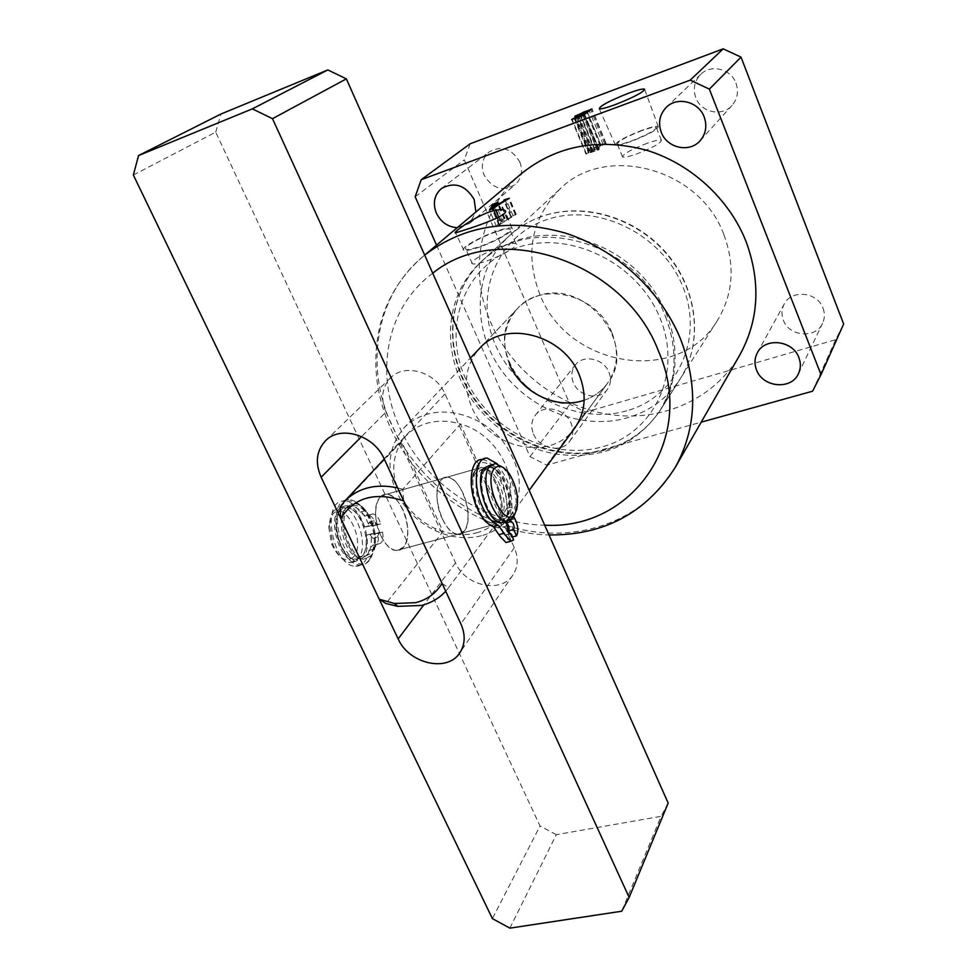 <?xml version="1.0" encoding="UTF-8"?>
<svg xmlns="http://www.w3.org/2000/svg" width="977" height="977" viewBox="0 0 977 977"><rect width="100%" height="100%" fill="white"/><g stroke="black" fill="none" stroke-linecap="round" stroke-linejoin="round"><path stroke-width="0.73" stroke-dasharray="4.88 3.66" d="M723.945 234.81C735.339 265.939 733.116 294.565 717.289 320.688C678.661 385.988 567.832 367.535 540.012 294.761C524.478 254.276 531.097 219.068 559.858 189.135C605.142 143.094 700.13 168.178 723.945 234.81M665.374 316.304C678.661 351.293 676.597 383.167 659.194 411.903C634.562 445.964 600.159 460.008 555.95 454.061C515.184 446.953 477.619 417.619 460.533 379.638C441.958 339.129 449.31 290.78 480.415 262.508C530.035 211.753 637.517 241.295 665.374 316.304M642.732 129.99C625.048 136.902 615.937 141.909 615.4 144.999C617.098 145.707 622.166 144.584 630.605 141.616C648.313 134.716 657.509 129.697 658.217 126.558C656.544 125.789 651.378 126.925 642.732 129.99M642.194 130.503C626.159 136.768 617.867 141.311 617.317 144.144C618.82 144.816 623.436 143.79 631.166 141.079C647.324 134.777 655.689 130.21 656.263 127.376C654.712 126.692 650.023 127.731 642.194 130.503M647.324 143.216C631.301 149.432 623.045 154.024 622.544 156.979C624.083 157.7 628.712 156.723 636.43 154.048C652.563 147.796 660.892 143.192 661.417 140.236C659.841 139.491 655.152 140.48 647.324 143.216M495.876 231.903C480.379 237.142 461.84 247.84 465.98 249.245C467.8 249.917 472.318 249.025 479.524 246.583C495.205 241.319 513.78 230.535 509.701 229.18C507.845 228.484 503.24 229.387 495.876 231.903M502.056 246.228C486.57 251.382 468.13 262.19 472.318 263.741C474.163 264.474 478.693 263.631 485.911 261.238C501.58 256.047 520.057 245.166 515.917 243.652C514.049 242.894 509.42 243.749 502.056 246.228M496.658 231.195C479.585 236.971 459.166 248.781 463.855 250.271C465.882 250.979 470.829 249.99 478.693 247.34C495.876 241.563 516.259 229.754 511.911 228.203C509.909 227.409 504.828 228.41 496.658 231.195M608.903 372.2C611.37 378.514 610.869 384.242 607.389 389.371C599.817 400.814 578.75 396.674 573.414 382.801C570.8 376.194 571.435 370.246 575.306 364.983C583.11 354.15 603.701 358.498 608.903 372.2M533.515 434.032C539.316 448.748 561.714 453.365 569.64 441.348C573.291 435.974 573.768 429.929 571.081 423.224C565.427 408.679 543.517 403.855 535.335 415.225C531.28 420.745 530.67 427.022 533.515 434.032M519.813 162.011C523.086 171.012 521.584 178.51 515.306 184.531C502.801 191.871 492.396 188.708 484.067 175.054C480.623 165.663 482.333 157.944 489.196 151.875C501.628 145.231 511.826 148.602 519.813 162.011M457.248 227.69L469.644 223.391L475.884 211.997M735.986 83.143C738.82 91.447 737.525 98.848 732.091 105.357C722.235 117.093 701.046 112.599 695.819 97.798C692.766 88.87 694.378 81.067 700.692 74.386C710.865 63.871 730.991 68.793 735.986 83.143M823.049 308.231C824.967 313.409 824.808 318.417 822.597 323.24C815.942 338.995 788.989 336.711 783.322 320.09C781.246 314.496 781.539 309.147 784.213 304.042C791.419 289.192 817.566 291.903 823.049 308.231M509.603 364.47C501.14 343.159 503.802 324.486 517.59 308.439L479.585 348.398C465.235 365.129 462.622 384.706 471.732 407.116C488.634 448.993 551.59 462.426 574.818 427.963L607.376 383.472C601.478 391.398 593.735 396.992 584.173 400.24M611.956 332.815C619.198 351.586 617.672 368.476 607.376 383.472C601.075 391.924 592.734 397.7 582.39 400.802C531.72 418.425 479.487 344.966 517.59 308.439C541.649 280.582 597.411 294.492 611.956 332.815M521.987 173.185C479.243 208.577 467.824 271.789 491.248 323.656C512.327 371.394 559.626 407.446 610.991 414.724C662.296 421.905 714.309 399.031 739.711 355.127M436.524 245.129L529.998 456.65L546.766 465.137L701.205 422.174M470.193 143.766L464.295 159.849L569.884 404.258L585.626 412.123L835.677 339.678L843.652 324.01M415.152 196.768L464.295 159.849M529.998 456.65L569.884 404.258M546.766 465.137L585.626 412.123M812.583 391.203L835.677 339.678M502.349 219.776L501.396 221.461L507.857 219.202L511.374 216.809L512.07 216.125L511.02 216.161L516.21 214.354L496.511 226.566L499.931 220.546L498.27 220.851L504.999 218.274L502.349 219.776L495.412 203.656M501.396 221.461L494.472 205.365M507.857 219.202L500.957 203.131M511.374 216.809L504.511 200.822M511.069 216.357L504.095 200.09M510.629 216.515L503.656 200.236M511.02 216.161L504.132 200.077M516.21 214.354L509.31 198.221M515.819 214.696L508.907 198.563M515.38 214.855L508.467 198.685M513.181 215.954L506.22 199.723M499.125 225.504L492.017 209.005M496.511 226.566L489.416 210.116M499.931 220.546L493.715 206.11M498.71 220.692L491.895 204.889L498.673 220.497M498.27 220.851L491.48 205.072M504.999 218.274L498.05 202.105M504.608 218.628L497.647 202.447M504.022 218.836L497.085 202.679M501.103 221.779L499.589 224.832L507.222 219.642L501.103 221.779L494.106 205.512M499.345 224.905L492.384 208.76M507.222 219.642L500.309 203.546M499.589 224.832L492.603 208.626M597.765 146.257L606.045 143.265L603.212 144.645L597.265 150.079L598.852 149.86L585.931 154.073L592.147 150.434L588.789 151.093L589.094 150.409L597.765 146.257L583.733 112.135L597.826 146.403L591.097 150.287L597.936 148.235L601.063 145.329L597.826 146.403M606.045 143.265L591.964 108.923M605.74 143.546L591.659 109.18M604.702 143.912L590.621 109.571M603.212 144.645L589.119 110.291M597.265 150.079L582.988 115.384M598.266 149.908L584.026 115.298M599.157 149.591L584.869 114.834M598.852 149.86L584.551 115.103M590.938 152.717L576.638 118.034M586.261 153.474L572.204 119.487M592.147 150.434L577.981 116.104M589.094 150.409L575.197 116.739M594.321 149.713L588.508 153.071L595.03 150.885L597.631 148.516L594.321 149.713L580.106 115.225M600.159 145.561L586.078 111.256M601.002 145.439L587.214 111.854M597.936 148.235L584.051 114.492M594.932 149.322L580.79 114.968M591.512 149.579L577.358 115.274M588.801 152.559L574.537 118.022M597.631 148.516L583.745 114.749M595.03 150.885L580.863 116.471M593.54 151.606L579.3 117.045M592.001 152.168L577.761 117.619M442.19 518.64C446.868 528.264 452.046 533.454 457.737 534.224C468.728 535.665 471.598 511.044 462.927 492.994C458.164 483.065 452.839 477.802 446.916 477.191C436.377 476.092 433.385 500.456 442.19 518.64M380.651 535.335C385.341 544.751 390.653 549.795 396.589 550.454C408.056 551.7 411.525 527.324 402.805 509.64C398.018 499.906 392.546 494.789 386.379 494.301C375.388 493.397 371.797 517.517 380.651 535.335M442.044 583.367L448.492 587.8L445.695 591.219M476.349 532.905C486.925 530.022 495.388 524.405 501.726 516.027L460.423 423.994C448.528 420.489 437.195 420.293 426.448 423.432C418.303 425.923 411.464 430.1 405.907 435.962L401.523 441.47C389.957 461.059 391.313 481.869 405.577 503.924C413.222 514.635 423.004 522.817 434.912 528.435L443.07 531.61C454.561 535.201 465.65 535.628 476.349 532.905M448.492 587.8L501.824 515.905C524.551 487.987 501.225 434.948 460.423 423.994L402.756 489.294L403.696 500.896M481.405 535.75C466.395 539.451 451.118 537.802 435.571 530.78C422.406 524.576 411.598 515.538 403.147 503.692C385.5 475.665 385.707 450.47 403.757 428.121C409.851 421.771 417.338 417.216 426.216 414.492C451.411 406.762 484.091 418.095 503.021 441.494C522.219 468.215 524.478 493.3 509.823 516.76C502.752 526.212 493.275 532.538 481.405 535.75M479.585 348.398L517.59 308.439C523.025 302.76 529.619 298.644 537.362 296.08C585.321 277.505 639.153 345.333 607.376 383.472L574.818 427.963M340.02 507.026L401.523 441.47L443.07 531.61L385.903 603.505M397.651 487.877L402.756 489.294M353.65 556.853C346.078 563.143 338.75 558.856 331.667 544.018L328.687 526.884L332.815 514.232C345.345 498.917 366.631 542.858 353.65 556.853M334.219 510.336C331.398 513.597 329.823 518.421 329.505 524.808L332.925 544.433C337.7 555.754 343.611 561.824 350.645 562.654L358.034 559.1C369.733 546.656 356.251 505.817 340.875 507.161L334.219 510.336M340.081 510.788C328.956 521.449 341.107 560.065 355.323 559.235L362.101 555.962C372.884 544.482 360.415 506.623 346.237 507.832L340.081 510.788M348.276 508.48C337.236 519.129 349.412 557.843 363.542 557.049L370.283 553.788C380.981 542.308 368.5 504.352 354.395 505.536L348.276 508.48M347.372 506.623C335.429 518.115 348.569 559.992 363.859 559.149L371.175 555.608C382.715 543.163 369.208 502.166 353.955 503.46L347.372 506.623M475.249 470.535C464.783 481.905 478.388 525.406 492.298 525.04L498.832 521.645C508.87 509.261 494.985 466.737 481.136 467.519L475.249 470.535M476.141 472.477C466.469 483.029 479.072 523.22 491.932 522.878L497.952 519.752C507.258 508.321 494.423 468.96 481.6 469.668L476.141 472.477M485.007 469.974C475.433 480.513 488.073 520.826 500.835 520.509L506.794 517.395C516.003 505.964 503.143 466.505 490.417 467.177L485.007 469.974M506.001 521.156L507.674 519.3C517.602 506.904 503.705 464.283 489.953 465.028M339.178 508.944C327.136 520.423 340.252 562.202 355.628 561.335L362.98 557.782C374.618 545.337 361.136 504.437 345.809 505.768L339.178 508.944M502.691 467.238L507.197 472.734C515.172 486.485 517.834 499.98 515.184 513.194L515.16 513.243M488.134 523.684L481.673 515.331C474.138 501.189 471.476 487.413 473.686 473.979L477.106 466.188C491.101 447.393 517.627 506.819 503.265 524.222L499.589 527.275L495.083 527.678M498.673 521.865C508.98 509.786 495.095 466.725 481.136 467.519L475.408 470.34L472.367 477.264C470.401 489.184 472.758 501.409 479.438 513.939C483.603 520.814 487.889 524.515 492.298 525.04L498.673 521.865M369.514 559.662L374.191 547.718C375.363 537.448 373.519 527.177 368.659 516.894C360.147 501.751 351.647 497.501 343.159 504.144C325.304 521.107 353.857 580.619 369.514 559.662M347.568 506.428L353.955 503.46C360.049 503.851 365.459 508.614 370.222 517.749C374.545 526.921 376.182 536.068 375.144 545.203L370.991 555.815L363.859 559.149C348.447 559.992 335.331 517.59 347.568 506.428M380.151 497.232L386.379 494.301C401.4 493.116 414.993 535.03 403.538 547.169L396.589 550.454C381.518 551.187 368.28 508.358 380.151 497.232M464.319 531C475.054 518.897 461.278 476.251 446.916 477.191L441.006 480.049C429.856 491.113 443.326 534.724 457.737 534.224L464.319 531M133.348 175.017L215.722 132.139L540.037 825.956L492.396 918.6M509.884 928.15L556.316 834.676L661.099 816.32L621.726 911.223M385.964 412.025L455.538 562.85C465.211 586.127 501.262 593.918 512.998 574.916C518.128 566.892 518.567 557.818 514.329 547.706L444.999 393.939C435.937 371.968 404.734 362.858 390.617 377.806C381.958 387.197 380.407 398.604 385.964 412.025L361.563 436.572M668.17 803.082L661.099 816.32M556.316 834.676L540.037 825.956M215.722 132.139L220.924 114.04M366.302 535.213C367.657 548.61 364.775 556.524 357.643 558.954L355.909 559.076C338.25 559.821 328.284 508.528 345.809 507.747L346.811 507.674C354.15 508.492 360.012 514.94 364.397 527.03L368.073 526.456L369.318 522.048L372.445 525.773L376.06 525.211C374.35 519.105 371.736 515.783 368.207 515.233L365.386 515.893L360.11 512.143C355.078 504.877 349.754 501.164 344.124 501.006L342.976 501.079C320.7 501.86 333.181 567.063 355.652 566.245L357.985 566.074C363.762 564.645 367.425 559.418 368.988 550.405L372.677 545.166L374.044 545.178C377.867 544.421 379.161 540.464 377.952 533.308L374.338 533.894L372.884 538.351L369.978 534.614L366.302 535.213L370.942 533.955C372.31 547.364 369.44 555.278 362.333 557.708L360.598 557.83C343.012 558.551 332.998 507.197 350.474 506.428L351.476 506.355C358.791 507.185 364.641 513.646 369.037 525.748L372.689 525.186L373.935 520.778L377.049 524.502L380.651 523.953C378.942 517.834 376.328 514.513 372.811 513.951L370.002 514.61L364.739 510.849C359.707 503.57 354.382 499.845 348.789 499.674L347.629 499.76C325.426 500.505 337.957 565.793 360.354 564.999L362.687 564.828C368.439 563.411 372.09 558.185 373.641 549.159L377.305 543.92L378.673 543.933C382.483 543.188 383.766 539.231 382.544 532.05L378.954 532.648L377.501 537.094L374.594 533.357L370.942 533.955M368.073 526.456L372.689 525.186M376.06 525.211L380.651 523.953M369.978 534.614L374.594 533.357M374.338 533.894L378.954 532.648M377.952 533.308L382.544 532.05M372.445 525.773L377.049 524.502M364.397 527.03L369.037 525.748M509.701 520.765L507.332 515.477L502.276 516.833C505.549 507.649 504.547 496.597 499.284 483.664C494.912 474.37 490.063 469.412 484.751 468.777C475.262 467.641 472.844 490.32 480.953 507.356C485.264 516.369 489.978 521.266 495.107 522.036L499.357 520.765L502.251 527.165L502.532 533.002L504.755 535.323L505.707 534.834L508.59 541.209L507.735 542.076M507.332 515.477C510.568 506.306 509.554 495.229 504.291 482.272C499.919 472.966 495.083 467.995 489.795 467.36C480.342 466.2 477.973 488.903 486.082 505.964C490.381 515.001 495.095 519.898 500.2 520.68L504.437 519.41L499.357 520.765M507.319 525.834L502.251 527.165M513.658 539.902L508.59 541.209M497.33 463.867L505.72 477.106C510.031 487.059 512.107 497.012 511.948 506.978L513.817 516.613M482.174 459.569C488.964 460.338 495.144 466.64 500.725 478.486C505.036 488.427 507.1 498.38 506.929 508.321L509.872 520.167C513.12 527.006 513.646 532.685 511.447 537.203L509.896 533.747M506.037 522.976L505.146 523.208L502.276 516.833M506.501 522.854L505.146 523.208M512.339 536.971L511.447 537.203M509.396 533.869L505.707 534.834M504.437 519.41L505.402 521.559M675.168 467.519C646.847 516.418 588.069 540.55 529.815 531.122C471.476 521.547 417.252 480.049 392.143 425.972C364.287 367.205 375.217 296.116 422.846 256.658L424.69 255.131L422.846 256.658C402.206 274.549 388.174 296.471 380.774 322.434C371.626 358.51 375.107 394.195 391.191 429.489C418.877 489.807 483.737 533.54 549.025 534.932M432.738 273.255C386.269 307.328 374.142 373.727 400.191 428.61C425.129 483.969 485.386 524.49 544.678 525.174M541.905 216.43C529.461 220.814 518.555 227.311 509.188 235.933C474.419 268.052 470.987 324.682 498.832 366.546C526.469 408.557 581.4 430.918 627.307 417.838C649.839 411.232 667.474 398.25 680.224 378.868C702.988 343.489 698.128 291.146 666.998 254.399C635.99 217.566 583.086 201.921 541.905 216.43M626.697 410.792C577.065 425.203 517.199 394.952 495.742 345.553C473.589 296.397 495.486 237.24 545.85 219.959C595.885 201.897 661.795 233.442 682.789 286.493C704.539 339.3 676.621 397.163 626.697 410.792M516.625 247.828C464.222 265.549 441.946 326.965 465.37 378.136C488.085 429.575 550.539 461.4 602.174 446.843C654.101 433.08 682.984 373.141 659.963 317.977C637.737 262.557 568.663 229.277 516.625 247.828M605.948 449.554C558.441 462.744 501.445 439.296 472.563 395.722C443.473 352.306 446.599 293.759 482.418 260.664C492.066 251.773 503.338 245.093 516.222 240.611C558.844 225.772 613.898 242.259 646.298 280.619C678.832 318.893 684.108 373.153 660.647 409.607C647.507 429.562 629.273 442.886 605.948 449.554M455.538 562.85L423.92 604.763M514.329 547.706L460.875 623.876M444.999 393.939L384.108 458.763M360.11 512.143L364.739 510.849M368.988 550.405L373.641 549.159M373.678 545.142L378.307 543.896M366.802 515.563L371.407 514.281M511.948 506.978L506.929 508.321M514.891 518.836L509.872 520.167M659.194 411.903L717.289 320.688M615.4 144.999L599.243 108.716M622.544 156.979L617.317 144.144M472.318 263.741L465.98 249.245M463.855 250.271L455.575 232.868M569.64 441.348L607.389 389.371M469.644 223.391L515.306 184.531M700.167 140.664L732.091 105.357M798.49 373.605L822.597 323.24M757.334 352.819L784.213 304.042M666.302 107.336L700.692 74.386M441.506 188.476L489.196 151.875M535.335 415.225L575.306 364.983M511.911 228.203L505.463 211.789M515.917 243.652L509.701 229.18M661.417 140.236L656.263 127.376M658.217 126.558L644.747 89.628M505.292 200.322L512.07 216.125M493.006 204.523L499.882 220.46M582.988 115.677L597.203 150.202M571.643 119.512L585.931 154.073M574.598 116.739L588.789 151.093M587.299 111.793L601.063 145.329M577.053 116.251L591.097 150.287M574.378 118.852L588.508 153.071M480.415 262.508L559.858 189.135M509.188 235.933C518.714 227.177 529.766 220.594 542.369 216.198C583.867 201.714 636.43 217.431 667.242 254.057C698.164 290.584 703.245 342.988 680.224 378.868L660.647 409.607C647.25 429.917 628.724 443.399 605.093 450.079C557.33 463.135 500.749 439.65 472.062 396.235C443.179 353.015 446.196 294.224 482.418 260.664L509.188 235.933M396.589 550.454L492.298 525.04L396.589 550.454M448.382 587.934L501.726 516.027M434.912 528.435L435.571 530.78M405.577 503.924L403.147 503.692M403.757 428.121L470.413 358.046M509.823 516.76L529.192 490.307M384.242 459.043L405.907 435.962M386.379 494.301L481.136 467.519L386.379 494.301M331.667 544.018L332.925 544.433M328.687 526.884L329.505 524.808M355.323 559.235L363.542 557.049M491.932 522.878L500.835 520.509M350.645 562.654L355.628 561.335M340.875 507.161L345.809 505.768M491.529 464.588L495.327 463.513M481.6 469.668L490.417 467.177M346.237 507.832L354.395 505.536M509.628 474.272L507.197 472.734M516.638 509.75L515.184 513.194M370.222 517.749L368.659 516.894M375.144 545.203L374.191 547.718M512.998 574.916L459.862 652.77M390.617 377.806L325.524 440.725M479.438 513.939L481.673 515.331M472.367 477.264L473.686 473.979M355.909 559.076L360.598 557.83M368.207 515.233L372.811 513.951M355.652 566.245L360.354 564.999M344.124 501.006L348.789 499.674M372.884 538.351L377.501 537.094M374.044 545.178L378.673 543.933M373.312 545.117L377.94 543.871M365.386 515.893L370.002 514.61M369.514 522.036L374.118 520.753M346.811 507.674L351.476 506.355M489.795 467.36L484.751 468.777M487.218 458.128L482.809 459.385M510.507 521.559L506.086 522.732M509.823 534.004L504.755 535.323M500.2 520.68L495.107 522.036"/><path stroke-width="1.47" d="M628.37 93.291C609.697 100.716 599.988 105.858 599.243 108.716C600.94 109.265 606.241 107.91 615.144 104.673C633.865 97.248 643.672 92.082 644.576 89.176C642.89 88.577 637.48 89.945 628.37 93.291M470.071 228.264L455.575 232.868C451.801 233.552 471.378 218.457 488.756 212.204C497.195 209.457 502.581 208.858 504.926 210.421C510.055 213.707 487.743 222.402 470.071 228.264M475.884 211.997L474.175 199.491C465.528 185.166 454.647 181.502 441.506 188.476C434.289 194.875 432.567 203.069 436.34 213.071C440.835 222.097 447.808 226.969 457.248 227.69M661.282 132.322C666.986 148.174 689.701 153.133 700.167 140.664C705.931 133.739 707.275 125.838 704.161 116.935C698.714 101.547 677.11 96.149 666.302 107.336C659.609 114.443 657.936 122.772 661.282 132.322M756.491 369.856C762.646 387.551 791.468 390.275 798.49 373.605C800.835 368.5 800.969 363.188 798.893 357.655C792.921 340.24 764.942 337.114 757.334 352.819C754.513 358.217 754.232 363.896 756.491 369.856M529.192 490.307L574.818 427.963C585.541 412.331 587.006 394.61 579.227 374.814C563.558 334.415 504.633 319.32 479.585 348.398L470.413 358.046M584.173 400.24C556.902 409.961 521.376 392.766 509.603 364.47M494.399 205.207L498.05 202.105L491.48 205.072L493.055 204.584L489.416 210.116L492.017 209.005L509.31 198.221L504.047 199.894L505.097 199.858L504.388 200.529L500.835 202.85L494.472 205.365M746.062 241.539C729.123 198.722 690.47 163.354 645.944 150.055C598.29 137.757 556.975 145.475 521.987 173.185L424.677 255.119C463.977 225.186 510.776 217.81 565.085 233.002C615.913 249.282 660.452 290.23 680.493 338.909C698.347 385.805 696.577 428.671 675.168 467.519L739.711 355.127C758.897 320.297 761.01 282.426 746.062 241.539M470.193 143.766L723.2 48.85L690.202 80.151L421.221 179.707L470.193 143.766M574.952 116.129L591.964 108.923L582.988 115.384L584.551 115.103L571.643 119.512L577.932 115.982L574.952 116.129L575.197 116.739M690.202 80.151L709.363 89.127L821.022 374.643L843.652 324.01L741.018 57.13L723.2 48.85M421.221 179.707L415.152 196.768L436.524 245.129M701.205 422.174L812.583 391.203L821.022 374.643M709.363 89.127L741.018 57.13M493.715 206.11L493.055 204.584M492.249 208.443L494.106 205.512L500.187 203.277L492.384 208.76M587.214 111.854L586.969 111.012L583.684 112.013M584.051 114.492L583.745 113.735L586.908 111.109M580.79 114.968L583.745 113.735M583.733 112.135L577.358 115.274L580.741 114.846M580.106 115.225L574.232 118.498L580.753 116.202L583.428 113.991L580.106 115.225M583.745 114.749L583.428 113.991M415.689 602.675C427.34 599.646 436.133 593.21 442.044 583.367L403.696 500.896C375.119 491.492 354.15 497.342 340.79 518.457L379.259 599.231L394.525 603.505L415.689 602.675M445.695 591.219C439.271 598.242 431.199 602.968 421.478 605.435L397.773 606.351L385.903 603.505L379.259 599.231M340.79 518.457L340.02 507.026L344.625 501.225C358.058 487.804 375.73 483.346 397.651 487.877M494.191 468.85C482.614 482.443 504.767 530.45 514.794 513.829L516.638 509.75C518.958 498.172 516.613 486.351 509.628 474.272C503.717 465.944 498.575 464.136 494.191 468.85M515.16 513.243L513.072 517.859L506.636 521.242C492.884 521.547 479.218 477.863 489.526 466.517L495.327 463.513L502.691 467.238M491.529 464.588L484.116 468.032C473.747 479.389 487.401 523 501.201 522.683L506.001 521.156M252.359 108.85L138.539 155.563L133.348 175.017L492.396 918.6L509.884 928.15L621.726 911.223L629.164 897.436L272.485 118.681L252.359 108.85L327.82 69.929L220.924 114.04L138.539 155.563M495.083 527.678L488.134 523.684M629.164 897.436L668.17 803.082L346.359 78.868L272.485 118.681M398.152 638.909C408.875 663.798 447.564 672.738 459.862 652.77C465.235 644.332 465.577 634.696 460.875 623.876L384.108 458.763C374.008 435.131 340.375 424.946 325.524 440.725C316.401 450.641 314.948 462.805 321.14 477.216L398.152 638.909L423.92 604.763M327.82 69.929L346.359 78.868M505.402 521.559L507.319 525.834L507.613 531.671L509.823 534.004L510.788 533.515L509.396 533.869M510.788 533.515L513.658 539.902L511.069 541.221L505.182 535.03L498.417 525.296C492.591 523.196 487.315 517.114 482.577 507.063C472.294 485.422 475.298 456.735 487.218 458.128L497.33 463.867M507.735 542.076L505.988 542.54L500.09 536.361L493.312 526.652C487.462 524.551 482.174 518.494 477.448 508.467C467.153 486.864 470.218 458.189 482.174 459.569L482.809 459.385M513.817 516.613L514.891 518.836C518.14 525.675 518.677 531.366 516.503 535.885L512.339 536.971M516.503 535.885L513.646 529.522C514.561 525.907 513.719 523.208 511.13 521.4L506.037 522.976M513.646 529.522L508.59 530.853C509.542 527.739 508.846 525.076 506.501 522.854M509.896 533.747L508.59 530.853M510.202 521.877L509.701 520.765M544.678 525.174C631.508 530.328 697.358 439.638 658.437 351.024C624.413 260.749 497.843 219.373 432.738 273.255M361.563 436.572L321.14 477.216M498.417 525.296L493.312 526.652M504.462 533.222L499.369 534.566M505.463 211.789L504.926 210.421M586.982 111.024L587.299 111.793M549.025 534.932C603.957 535.494 646.005 513.023 675.168 467.519M344.625 501.225L384.242 459.043M394.525 603.505L397.773 606.351M501.201 522.683L506.636 521.242M511.069 541.221L505.988 542.54M511.13 521.4L510.507 521.559"/></g></svg>
